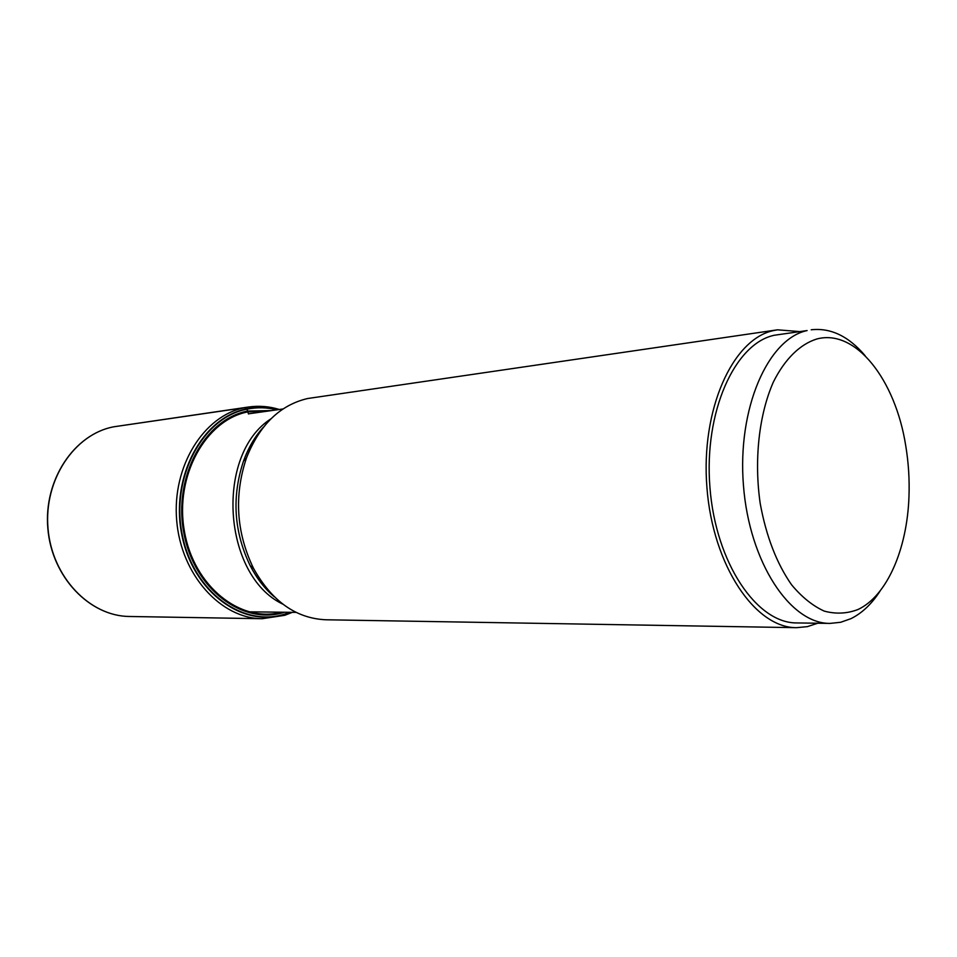 <?xml version="1.0" encoding="UTF-8"?>
<svg xmlns="http://www.w3.org/2000/svg" width="957" height="957" viewBox="0 0 957 957"><rect width="100%" height="100%" fill="white"/><g stroke="black" fill="none" stroke-linecap="round" stroke-linejoin="round"><path stroke-width="1.44" d="M113.632 426.81L113.572 426.822C74.347 434.263 43.663 479.912 48.017 528.515C51.953 577.155 89.802 616.332 129.602 616.487C89.671 616.32 51.786 577.131 47.85 528.527C43.496 479.971 74.191 434.299 113.572 426.822L244.633 407.706L247.002 409.153C202.86 417.408 170.478 477.136 182.237 534.712C193.374 592.443 243.987 628.366 286.119 613.664L289.923 612.301M248.485 413.974L247.002 409.153C257.038 407.12 267.015 407.335 276.932 409.823M290.569 612.313L286.023 613.975C243.772 628.725 192.991 592.706 181.83 534.796C170.023 477.041 202.513 417.132 246.786 408.866C257.122 406.773 267.386 407.06 277.566 409.728M273.02 595.529C264.012 587.526 256.404 577.585 250.22 565.731C233.855 531.757 231.618 496.874 243.509 461.083L246.439 457.996C259.622 424.848 280.018 405.014 307.64 398.519L777.503 329.818L798.987 331.529M246.439 457.996C233.927 495.762 236.283 532.571 253.533 568.41C271.932 601.307 296.048 618.425 325.882 619.777L796.607 627.672C755.288 628.055 712.845 565.766 706.936 487.651C700.572 409.584 732.703 338.934 773.543 330.572L777.503 329.818M817.709 623.234L807.337 626.644L796.607 627.672M830.042 623.402L796.882 622.935C756.843 623.39 715.752 563.147 709.95 487.592C703.73 412.084 734.689 343.539 774.273 335.261L807.122 330.56C767.849 338.826 737.153 408.555 743.457 485.522C749.355 562.525 790.303 623.904 830.042 623.402L840.677 622.277L850.94 618.665C862.078 613.162 871.851 603.879 880.225 590.804M816.979 338.945C800.172 344.101 784.884 358.935 773.364 382.034C758.997 414.56 753.937 459.982 760.205 503.454C766.198 536.279 776.653 563.398 791.595 584.811C801.87 597.12 812.768 605.889 824.264 611.116C835.832 614.203 847.065 613.676 857.962 609.525C887.079 595.936 907.2 548.971 908.971 496.587C909.605 479.433 908.516 462.398 905.693 445.472C895.369 379.881 855.881 328.67 816.979 338.945M865.14 355.705C848.692 336.266 830.712 327.617 811.201 329.782M252.469 441.955L253.438 442.385M262.457 583.004L261.548 583.567M252.636 441.679L253.593 442.098M262.649 583.28L261.751 583.818M254.155 439.227L255.017 439.562M264.395 585.612L263.582 586.043M257.122 434.885L257.768 435.076M267.685 589.703L267.075 589.967M268.726 410.972L247.851 411.893C205.731 419.896 174.461 475.952 184.39 531.195C193.745 586.569 240.638 623.342 281.633 612.205M284.564 612.241C243.198 625.579 194.343 589.679 183.923 533.312C172.894 477.088 204.559 419.178 247.588 411.055L271.632 410.565M279.348 409.488C269.24 406.366 258.988 405.541 248.581 407.012L244.633 407.706C203.877 415.529 171.913 466.203 176.698 520.536C181.04 574.918 220.864 618.629 262.17 618.712L284.755 615.303M113.584 426.822L248.581 407.012M263.39 427.229C255.052 436.284 248.413 447.565 243.509 461.083C248.126 448.534 254.395 437.708 262.314 428.616M282.805 604.13C222.634 575.707 214.87 454.707 270.915 418.843M284.995 615.219L292.363 612.324M129.602 616.487L262.17 618.712M283.021 408.962L248.437 413.831M274.264 596.761C264.838 588.854 256.823 578.507 250.22 565.731L253.533 568.41M296.072 612.372L248.557 611.822"/></g></svg>
